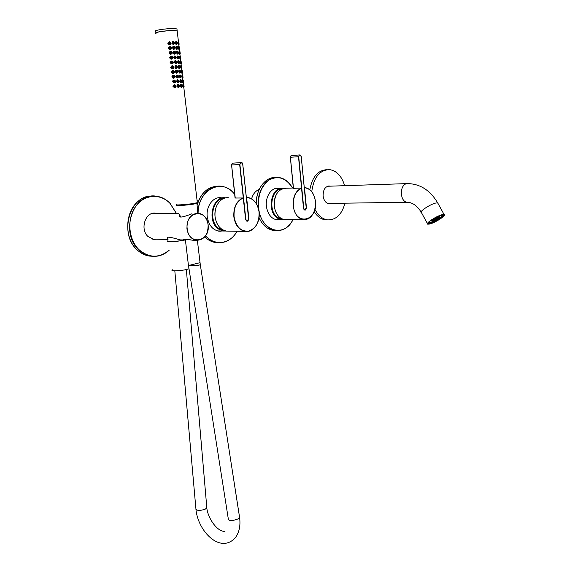<?xml version="1.0" encoding="UTF-8"?>
<svg xmlns="http://www.w3.org/2000/svg" width="572" height="572" viewBox="0 0 572 572"><rect width="100%" height="100%" fill="white"/><g stroke="black" fill="none" stroke-linecap="round" stroke-linejoin="round"><path stroke-width="0.86" d="M197.154 201.23L198.984 199.843M184.077 240.054C178.414 241.398 166.774 242.092 168.211 241.012M183.548 239.446L185.371 239.718M191.663 213.878C183.362 217.153 179.293 217.889 179.458 216.102L179.622 214.45L180.509 217.045M182.497 239.947L180.016 239.875C172.637 237.637 164.686 235.542 167.896 239.139L167.667 237.294M167.696 240.869C164.371 242.249 176.948 241.742 184.077 240.19L185.392 239.89L183.612 239.975C182.825 238.889 185.879 238.974 192.771 240.24L195.853 240.333M259.767 219.24L258.816 218.883M251.601 198.77C253.031 193.944 255.57 190.833 259.223 189.425M156.278 239.189L154.283 239.403M155.763 239.175L154.869 239.389M153.668 239.353L155.055 239.153M156.85 213.427L155.777 213.213C145.624 211.197 139.568 229.072 147.984 236.508L153.439 239.318L156.692 239.203M155.212 213.435L153.754 213.184M154.361 213.142L156.442 213.427M154.797 213.142L155.906 213.427M428.163 223.037L429.036 223.759L431.653 223.144L431.588 222.193L428.693 222.687M442.764 215.337L443.007 215.78L443.579 215.494L443.257 214.993L440.454 215.401M428.571 222.458L429.114 223.387L431.953 222.873M436 218.025L434.57 218.64L436 218.025M437.079 218.025L435.657 218.64L437.079 218.025M439.482 216.488L439.024 216.488L439.36 216.273M436.543 218.025L435.113 218.64L436.543 218.025M437.037 218.733L435.621 219.348L437.037 218.733M431.674 221.135L432.067 220.878L431.288 220.964M438.202 217.31L436.779 217.918L438.202 217.31M437.28 217.203L438.245 216.588L437.165 216.981M439.232 217.038L439.711 216.731L439.325 217.21M437.659 217.31L436.236 217.918L437.659 217.31M431.681 220.778L432.639 220.17L431.567 220.563M435.421 218.74L433.998 219.355L435.421 218.74M434.842 219.448L433.419 220.063L434.842 219.448M432.096 220.17L431.359 220.642L432.096 220.17M432.253 220.07L433.211 219.455L432.132 219.848M437.416 218.54L438.352 218.025L437.466 218.633M433.726 220.163L432.303 220.778L433.726 220.163M432.933 220.871L432.482 221.007L432.933 220.871M439.053 217.31L438.195 217.703M439.11 217.41L438.309 217.918M434.334 218.74L432.904 219.355L434.334 218.74M433.762 219.455L432.332 220.07L433.762 219.455M438.459 217.875L438.896 217.596L438.488 217.918M436.1 219.448L435.492 219.77L436.1 219.448M441.534 216.545L442.649 215.301M435.542 217.782L436.443 217.238M436.25 219.283L437.301 218.733L436.279 219.348M434.877 218.74L433.454 219.355L434.877 218.74M434.298 219.455L432.875 220.07L434.298 219.455M438.152 218.025L436.736 218.633L438.152 218.025M434.699 220.156L433.612 220.628L434.699 220.156M433.233 220.771L433.805 220.163L434.27 220.163L433.419 220.699M432.361 221.035L431.753 221.135L432.268 220.878M433.183 220.17L431.76 220.778L433.183 220.17M435.385 219.448L433.962 220.063L435.385 219.448M435.957 218.74L434.541 219.348L435.957 218.74M439.718 216.595L438.774 216.988M439.754 216.659L438.896 217.203M436.5 218.733L435.077 219.348L436.5 218.733M439.325 216.588L437.902 217.203L439.325 216.588M438.738 217.31L437.315 217.918L438.738 217.31M437.122 217.303L435.692 217.925L437.122 217.303M435.099 218.025L434.184 218.54M438.946 216.488L439.346 216.23L438.846 216.295M438.788 216.588L437.358 217.203L438.788 216.588M437.616 218.025L436.193 218.633L437.616 218.025M428.435 222.622L428.65 223.016L428.306 222.801M431.588 222.193L435.063 220.692L435.542 221.393L435.156 220.685M441.577 216.631L435.192 220.62L435.564 221.3L442.127 217.253L435.542 221.393M441.291 216.731L441.67 217.41M443.007 215.78L442.714 215.315L440.483 215.451M435.113 220.692L435.535 221.45M441.67 216.43L442.127 217.253M177.585 204.94L177.191 205.055C173.652 206.113 186.686 205.334 193.972 204.032L196.947 203.389L196.532 202.888M172.329 269.769C169.434 271.264 180.588 271.006 186.88 269.412L188.996 268.783M200.136 263.62L200.293 264.636L198.52 265.387L189.604 265.258C188.188 265.236 187.773 265.065 188.36 264.729L185.299 239.132M188.431 265.172L228.292 518.854C228.686 521.128 231.917 521.156 237.995 518.933L239.625 517.631L239.425 516.409M206.699 506.442L206.828 507.907L205.176 509.202C199.178 511.096 196.06 510.732 195.831 508.1M189.604 265.258L200.007 262.691M171.171 43.165L169.77 44.788L168.94 44.544L167.825 43.393L168.668 42.071L169.612 41.706L171.114 43.186M170.513 44.337L170.242 44.709M174.582 43.308L173.402 44.616L171.9 43.129L173.159 41.541L174.238 42.171M177.191 43.901L176.419 44.602L175.175 43.057L176.133 41.556L176.676 41.828M179.022 46.604L178.779 44.544L178.485 44.752L177.642 43.15L178.378 41.856M171.722 47.969L170.306 49.6L169.476 49.342L168.397 48.205L169.205 46.897L170.184 46.518L171.686 47.984M171.049 49.163L170.785 49.528M175.039 48.513L173.938 49.406L172.451 47.926L173.709 46.339L174.66 46.825M177.785 48.627L176.97 49.371L175.697 47.841L176.698 46.325L177.299 46.654M179.579 51.366L179.336 49.278L179.036 49.507L178.214 47.919L178.943 46.625L178.55 46.682M172.279 52.767L170.835 54.397L170.006 54.126L168.969 53.01L169.748 51.716L170.749 51.323L172.251 52.774M175.654 53.167L174.51 54.19L173.009 52.731L174.288 51.13L175.254 51.644L174.596 51.351L173.509 52.653L174.789 53.854L175.704 52.574L175.254 51.652M178.314 53.468L177.513 54.14L176.269 52.617L177.263 51.094L177.871 51.444M180.137 56.12L179.894 54.04L179.601 54.254L178.771 52.674L179.501 51.387M172.851 57.55L171.407 59.181L170.592 58.923L169.541 57.801L170.306 56.521L171.335 56.12L172.823 57.557M172.158 58.766L171.879 59.123M176.269 57.765L175.061 58.966L173.581 57.515L174.875 55.906L175.969 56.585M178.857 58.258L178.071 58.902L176.841 57.386L177.813 55.863L178.443 56.22M180.695 60.868L180.452 58.787L180.159 58.995L179.336 57.429L180.073 56.142M173.43 62.327L171.972 63.964L171.185 63.714L170.113 62.584L170.885 61.297L171.936 60.897L173.387 62.341M172.737 63.542L172.444 63.907M176.848 62.226L175.611 63.735L174.153 62.291L175.454 60.682L176.676 61.59M179.386 63.063L178.636 63.656L177.442 62.148L178.385 60.618L179.007 60.982M181.252 65.608L181.009 63.528L180.709 63.735L179.88 62.169L180.638 60.882M174.01 67.096L172.522 68.733L171.75 68.483L170.685 67.36L171.45 66.08L172.53 65.673L173.952 67.117M173.302 68.318L172.994 68.683M177.406 67.117L176.162 68.504L174.71 67.053L176.026 65.451L177.227 66.331M179.937 67.825L179.179 68.411L177.992 66.91L178.943 65.372L179.551 65.73M181.803 70.335L181.56 68.254L181.26 68.468L180.43 66.917L181.195 65.623L180.773 65.673M174.574 71.865L173.066 73.495L172.308 73.252L171.25 72.129L172.015 70.849L173.109 70.442L174.517 71.879M173.859 73.087L173.538 73.452M177.964 71.979L176.712 73.259L175.275 71.815L176.591 70.213L177.749 71.021M180.487 72.58L179.722 73.152L178.543 71.657L179.501 70.12L180.101 70.47M182.361 75.061L182.11 72.973L181.81 73.195L180.988 71.65L181.753 70.356M175.111 76.619L173.602 78.25L172.858 77.999L171.815 76.891L172.565 75.618L173.681 75.204L175.111 76.619L173.802 78.021L172.801 77.778L172.143 76.834L173.724 75.382L175.075 76.598M178.521 76.755L177.256 78.006L175.819 76.576L177.156 74.968L178.285 75.74M181.031 77.32L180.273 77.892L179.1 76.405L180.058 74.861L180.659 75.204M182.911 79.773L182.668 77.685L182.361 77.906L181.538 76.376L182.304 75.075L181.91 75.118M175.647 81.367L174.145 82.997L172.386 81.646L173.109 80.387L174.231 79.958L175.647 81.367M179.065 81.596L177.806 82.747L176.369 81.317L177.72 79.715L178.836 80.466M181.574 82.061L180.816 82.618L179.644 81.138L180.616 79.594L181.21 79.93M183.591 82.096L182.904 82.618L182.089 81.095L182.861 79.794L182.289 79.83M176.212 86.15L174.682 87.738L172.951 86.386L173.666 85.135L174.803 84.706L176.147 85.836M179.615 86.351L178.35 87.48L176.927 86.065L178.285 84.449L179.372 85.164M182.125 86.794L181.367 87.33L180.201 85.864L181.174 84.32L181.76 84.649M197.268 202.188L183.769 87.08L183.455 87.316L182.647 85.807L183.412 84.499L182.847 84.534M178.714 43.701L178.6 42.571L178.614 43.622M178.149 42.307C178.171 43.851 178.493 44.516 179.115 44.301L178.879 42.128L178.078 42.285L178.879 42.135M179.172 44.194L178.814 44.473L178.078 42.285M179.115 44.301L178.285 44.637M176.119 42.979L176.927 42.993L176.119 42.979L176.548 43.543L176.855 43.007L176.448 42.442L176.133 42.728M175.983 44.452L176.641 44.244C177.341 44.151 177.449 43.443 176.977 42.106C175.776 41.613 175.475 42.199 176.069 43.865C177.263 44.359 177.563 43.779 176.977 42.121L177.32 43.022L176.641 44.244L176.019 43.908L175.611 42.979L176.412 41.742L176.977 42.106L176.412 41.742M173.009 43.022L174.06 42.993L173.009 43.022L173.566 43.565L174.002 43L173.473 42.457L173.066 42.728M172.908 44.509L173.666 44.266C174.667 43.994 174.825 43.258 174.131 42.056L174.124 42.085C172.58 41.684 172.172 42.299 172.908 43.93C174.446 44.337 174.846 43.722 174.124 42.085L174.574 42.986L173.666 44.266L172.866 43.965L172.372 43.05L173.452 41.749L174.131 42.056L173.452 41.749M169.062 43.3L170.392 43.107L169.062 43.3L169.777 43.758L170.349 43.165L169.691 42.65L169.09 43.258L169.777 43.758M170.449 42.135C168.411 41.863 167.889 42.571 168.862 44.258C170.885 44.58 171.414 43.872 170.449 42.135L171.107 43.122L169.884 44.537L168.84 44.301L168.154 43.329L169.684 41.87L170.456 42.106L169.684 41.87M169.634 48.112L170.956 47.919L169.634 48.112L170.342 48.57L170.914 47.926L170.27 47.462L169.669 48.112L170.013 47.519M171.035 46.961C169.012 46.661 168.468 47.362 169.419 49.056C171.436 49.406 171.972 48.706 171.035 46.961L171.671 47.926L170.449 49.342L169.398 49.099L168.726 48.141L170.263 46.682L171.049 46.925L170.263 46.682M173.573 47.826L174.624 47.791L173.573 47.826L174.131 48.363L174.567 47.798L174.045 47.261L173.638 47.526M174.689 46.883C173.144 46.489 172.744 47.104 173.473 48.727C175.011 49.135 175.411 48.52 174.689 46.883L175.139 47.783L174.224 49.063L173.438 48.77L172.944 47.855L174.024 46.554L174.696 46.861L174.024 46.554M176.862 47.261L176.684 47.776L177.492 47.776L176.684 47.769L177.113 48.327L177.42 47.791L177.013 47.233L176.698 47.519M177.549 46.925C176.362 46.396 176.047 46.961 176.619 48.634C177.806 49.156 178.121 48.584 177.549 46.925L177.885 47.805L177.198 49.028L176.569 48.677L176.176 47.769L176.984 46.532L177.556 46.904L176.984 46.532M179.272 48.47L179.165 47.34L179.172 48.391M178.714 47.076C178.729 48.627 179.05 49.285 179.672 49.063L179.444 46.897L178.636 47.054L179.444 46.897L179.372 49.235L178.636 47.054M179.722 48.956L178.85 49.392M170.206 52.91L171.529 52.717L170.206 52.91L170.906 53.368L171.493 52.774L170.842 52.266L170.242 52.91L170.592 52.317M171.614 51.766C169.591 51.459 169.047 52.152 169.984 53.854C171.993 54.211 172.537 53.511 171.614 51.766L172.243 52.724L171.014 54.147L169.963 53.897L169.298 52.939L170.842 51.487L171.621 51.737L170.842 51.487M174.138 52.617L175.196 52.581L174.138 52.617L174.696 53.153L175.132 52.588L174.61 52.052L174.203 52.324M175.261 51.68C173.716 51.287 173.309 51.895 174.038 53.518C175.568 53.925 175.976 53.31 175.261 51.68L174.596 51.351M170.778 57.708L172.1 57.507L170.778 57.708L171.478 58.165L172.05 57.522L171.414 57.057L170.814 57.708L171.164 57.107M172.179 56.564C170.163 56.256 169.619 56.95 170.556 58.644C172.558 59.002 173.101 58.301 172.179 56.564L172.808 57.515L171.571 58.937L170.528 58.687L169.87 57.736L171.421 56.285L172.193 56.528L171.421 56.285M177.427 52.045L177.249 52.56L178.056 52.552L177.241 52.552L177.67 53.103L177.978 52.567L177.577 52.009L177.263 52.302M177.105 54.004L177.756 53.811C178.45 53.718 178.571 53.01 178.114 51.68C176.92 51.18 176.612 51.752 177.184 53.418C178.371 53.925 178.678 53.353 178.114 51.694L178.443 52.574L177.756 53.811L177.134 53.461L176.741 52.552L177.549 51.308L178.114 51.68L177.549 51.308M179.83 53.225L179.722 52.102L179.73 53.146M179.265 51.852C179.286 53.396 179.608 54.054 180.23 53.818L179.994 51.652L179.193 51.83L179.994 51.659L180.244 53.789M180.28 53.718L179.93 53.997L179.193 51.83M180.23 53.818L179.808 54.047M174.71 57.407L175.761 57.364L174.71 57.407L175.261 57.936L175.697 57.372L175.182 56.835L174.767 57.107M174.589 58.859L175.347 58.637C176.369 58.337 176.534 57.608 175.833 56.442C174.288 56.07 173.881 56.685 174.603 58.301C176.133 58.709 176.541 58.094 175.826 56.464L176.269 57.35L175.347 58.637L174.56 58.344L174.074 57.443L175.168 56.135L175.833 56.442L175.168 56.135M177.992 56.814L177.806 57.329L178.614 57.322L177.806 57.329L178.228 57.879L178.543 57.336L178.142 56.785L177.82 57.071M178.314 58.573L178.314 58.573C179.015 58.48 179.136 57.772 178.671 56.442C177.477 55.963 177.17 56.542 177.749 58.201C178.936 58.687 179.243 58.108 178.671 56.464L179.007 57.343L178.314 58.573L177.699 58.237L177.306 57.329L178.114 56.085L178.671 56.442L178.114 56.085M178.364 62.091L179.172 62.083L178.364 62.091L178.786 62.641L179.1 62.098L178.7 61.547L178.385 61.84M178.242 63.513L178.872 63.335C179.544 63.406 179.658 62.691 179.215 61.183L179.215 61.204C178.014 60.754 177.72 61.347 178.328 62.984C179.515 63.42 179.808 62.827 179.215 61.204L179.565 62.098L178.872 63.335L178.278 63.027L177.863 62.098L178.678 60.846L179.215 61.183L178.678 60.846M175.561 61.654L175.289 62.184L176.319 62.141L175.275 62.184L175.819 62.713L176.262 62.148L175.747 61.612L175.332 61.89M176.39 61.24C174.853 60.854 174.446 61.469 175.168 63.077C176.691 63.478 177.098 62.863 176.39 61.24L176.834 62.126L175.904 63.413L175.132 63.12L174.646 62.219L175.74 60.918L176.383 61.211L175.74 60.918M171.35 62.491L172.665 62.298L171.35 62.491L172.043 62.949L172.63 62.348L171.986 61.84L171.371 62.448L172.043 62.949M172.751 61.347C170.735 61.047 170.191 61.74 171.121 63.435C173.13 63.778 173.673 63.084 172.751 61.347L173.38 62.298L172.129 63.721L171.1 63.471L170.442 62.52L171.993 61.075L172.765 61.311L171.993 61.075M180.387 57.979L180.28 56.857L180.287 57.901M179.83 56.599C179.844 58.151 180.166 58.802 180.788 58.566L180.552 56.399L179.758 56.578L180.552 56.406L180.802 58.537M180.838 58.466L180.48 58.744L179.758 56.578M180.788 58.566L179.965 58.895M180.938 62.72L180.838 61.604L180.838 62.641M180.387 61.354C180.402 62.899 180.723 63.549 181.338 63.306L181.109 61.147L180.316 61.326L181.109 61.147L181.36 63.277M181.388 63.206L181.031 63.485L180.259 62.133L180.316 61.326M181.338 63.306L180.523 63.628M181.496 67.453L181.395 66.338L181.388 67.374M180.938 66.102C180.959 67.646 181.281 68.29 181.896 68.032L181.667 65.88L180.866 66.08L181.667 65.88M181.939 67.939L181.581 68.218L180.866 66.08M179.115 66.331L178.929 66.852L179.73 66.838L178.929 66.845L179.343 67.389L179.658 66.845L179.265 66.302L178.943 66.595M179.765 65.952C178.571 65.515 178.285 66.109 178.893 67.739C180.073 68.168 180.366 67.575 179.765 65.952L179.243 65.608L178.428 66.86L179.422 68.089L178.779 68.268M176.126 66.424L175.854 66.96L176.884 66.903L175.84 66.953L176.383 67.482L176.827 66.91L176.319 66.381L175.897 66.659M175.697 68.397L176.462 68.182C177.391 68.118 177.556 67.389 176.963 65.98C175.418 65.623 175.011 66.238 175.733 67.846C177.256 68.24 177.663 67.625 176.948 66.009L177.391 66.888L176.462 68.182L175.69 67.889L175.211 66.988L176.312 65.687L176.963 65.98L176.312 65.687M171.915 67.267L173.237 67.074L171.915 67.267L172.601 67.725L173.187 67.081L172.558 66.624L171.95 67.267L172.315 66.667M173.316 66.123C171.3 65.823 170.756 66.524 171.693 68.211C173.695 68.554 174.238 67.861 173.316 66.123L173.945 67.074L172.115 68.654M173.33 66.087C174.281 67.367 174.067 68.168 172.687 68.497L171.671 68.247L171.014 67.303L172.572 65.851L173.323 66.087L172.572 65.851M172.487 72.036L173.802 71.836L172.487 72.036L173.166 72.494L173.752 71.85L173.13 71.393L172.515 72.036L172.887 71.436M173.881 70.892C171.872 70.599 171.328 71.293 172.258 72.98C174.26 73.316 174.803 72.623 173.881 70.892L174.51 71.843L173.252 73.266L172.236 73.016L171.579 72.072L173.144 70.621L173.895 70.856L173.152 70.621M176.398 71.715L177.449 71.664L176.398 71.715L176.941 72.236L177.384 71.672L176.884 71.142L176.462 71.421M177.513 70.771C175.983 70.392 175.575 71.007 176.298 72.608C177.82 72.994 178.221 72.379 177.513 70.771L177.956 71.643L177.02 72.937C178.064 72.637 178.228 71.9 177.52 70.742L176.877 70.449L175.776 71.757L177.013 72.937L176.248 73.152M179.679 71.078L179.486 71.6L180.287 71.579L179.486 71.6L179.901 72.136L180.216 71.586L179.822 71.05L179.501 71.343M179.329 73.009L179.98 72.83C180.659 72.894 180.781 72.172 180.33 70.678C179.129 70.27 178.843 70.871 179.451 72.494C180.638 72.909 180.924 72.308 180.323 70.692L180.68 71.586L179.98 72.83L179.401 72.537L178.986 71.607L179.808 70.356L180.33 70.678L179.808 70.356M181.767 71.593L182.296 71.679L181.767 71.593L181.953 71.071L181.946 72.101M181.496 70.835C181.517 72.379 181.832 73.016 182.447 72.758L182.218 70.606L181.424 70.814L182.218 70.606L182.468 72.73M182.489 72.665L182.132 72.944L181.424 70.814M173.051 76.798L174.367 76.598L173.051 76.798L173.731 77.249L174.324 76.655L173.702 76.155L173.08 76.798M174.453 75.654C172.437 75.361 171.9 76.055 172.823 77.735C174.825 78.078 175.368 77.384 174.453 75.654L173.724 75.382M176.963 76.469L178.006 76.412L176.963 76.469L177.499 76.991L177.949 76.419L177.449 75.897L177.02 76.176M178.078 75.525C176.548 75.146 176.14 75.754 176.855 77.363C178.371 77.749 178.779 77.134 178.078 75.525L178.514 76.391L177.57 77.692L176.812 77.399L176.333 76.512L177.449 75.204L178.078 75.49L177.449 75.204M180.459 76.877L180.051 76.341L180.845 76.319L180.044 76.341L180.459 76.877L180.773 76.326L180.38 75.79L180.044 76.341L180.237 75.811M179.873 77.742L180.53 77.57C181.202 77.642 181.324 76.927 180.902 75.432C179.715 74.989 179.408 75.576 179.994 77.213C181.174 77.663 181.474 77.077 180.895 75.447L181.238 76.319L180.53 77.57L179.944 77.256L179.544 76.355L180.373 75.096L180.902 75.432L180.373 75.096M182.597 76.905L182.504 75.79L182.497 76.82M182.053 75.561C182.068 77.106 182.389 77.742 183.004 77.47L182.768 75.318L181.982 75.54L182.768 75.325L183.019 77.442M183.04 77.384L182.683 77.656L181.982 75.54M182.876 81.031L183.397 81.11L182.876 81.038M183.319 81.088L183.061 80.502L182.883 81.031L183.147 81.61L183.319 81.088M182.604 80.28C182.625 81.825 182.94 82.454 183.555 82.175L183.326 80.03L182.532 80.259L183.326 80.03L183.569 82.146M183.555 82.175L183.233 82.368L182.482 81.052L182.532 80.259M181.009 81.603L180.609 81.074L181.403 81.045L180.602 81.074L181.009 81.603L181.331 81.052L180.945 80.516L180.602 81.074L180.802 80.545M181.453 80.18C180.273 79.73 179.965 80.316 180.552 81.946C181.724 82.382 182.032 81.796 181.453 80.18L181.789 81.045L181.081 82.296L180.502 81.989L180.101 81.088L180.931 79.83L181.453 80.159L180.931 79.83M177.828 80.673L177.542 81.217L178.571 81.16L177.52 81.217L178.056 81.732L178.507 81.16L178.006 80.645L177.585 80.924M177.341 82.64L178.128 82.432C179.065 82.368 179.236 81.639 178.65 80.244C177.12 79.887 176.705 80.502 177.413 82.103C178.929 82.49 179.336 81.882 178.643 80.266L179.072 81.131L178.128 82.432L177.37 82.139L176.898 81.26L178.014 79.951L178.65 80.244L178.014 79.951M173.616 81.553L174.932 81.353L173.616 81.553L174.288 82.003L174.889 81.403L174.267 80.902L173.638 81.51L174.288 82.003M175.011 80.409C173.001 80.116 172.465 80.809 173.387 82.49C175.389 82.826 175.933 82.132 175.011 80.409L175.64 81.346L174.36 82.776L173.366 82.532L172.715 81.589L174.296 80.137L175.025 80.373L174.296 80.137M174.181 86.3L175.49 86.093L174.181 86.3L174.853 86.744L175.454 86.15L174.832 85.65L174.21 86.3L174.603 85.693M175.575 85.149C173.566 84.87 173.03 85.564 173.959 87.237C175.954 87.566 176.491 86.865 175.575 85.149L176.197 86.093L174.918 87.516L173.938 87.273L173.28 86.336L174.868 84.885L175.59 85.114L174.868 84.885M178.085 85.95L179.129 85.893L178.085 85.95L178.614 86.465L179.065 85.9L178.571 85.378L178.142 85.657M179.2 85.006C177.677 84.627 177.27 85.242 177.971 86.837C179.486 87.223 179.894 86.615 179.2 85.006L179.637 85.864L178.678 87.166L177.928 86.88L177.456 86L178.578 84.685L179.2 84.971L178.578 84.685M181.16 85.793L181.96 85.764L181.16 85.793L181.56 86.322L181.889 85.771L181.503 85.242L181.16 85.8M180.959 87.187L181.631 87.016C182.311 87.08 182.432 86.365 182.01 84.878L182.01 84.899C180.823 84.456 180.523 85.049 181.109 86.672C182.282 87.101 182.582 86.508 182.01 84.899L182.346 85.764L181.631 87.016L181.059 86.708L180.659 85.814L181.488 84.556L182.01 84.878L181.488 84.556M183.698 86.315L183.612 85.207L183.598 86.229M183.154 84.992C183.176 86.529 183.49 87.159 184.105 86.88L183.877 84.735L183.083 84.971L183.877 84.735L184.12 86.844M184.141 86.801L183.784 87.073L183.083 84.971M177.048 29.751L176.948 28.907L173.187 28.6C164.965 28.457 151.723 30.738 155.77 31.574M177.27 31.653L177.17 30.824L173.416 30.53C166.388 30.423 154.54 32.161 155.391 33.155M177.256 31.532L177.184 30.952M176.591 30.795L173.237 30.573C166.152 30.702 160.56 31.353 156.463 32.525M177.263 31.61L177.198 31.031M196.36 202.988L196.418 203.425L193.229 204.104C186.186 205.312 174.446 205.984 177.77 204.998M178.314 44.659L178.693 44.523M177.277 31.732L177.177 30.909L173.423 30.609C165.208 30.48 151.973 32.747 156.013 33.562M197.326 202.674L193.801 203.41C186.014 204.74 173.016 205.491 176.698 204.411M183.276 87.223L183.648 87.116M183.462 84.484L183.233 82.368L182.711 82.504L183.104 82.411M182.189 77.821L182.554 77.706M181.646 73.109L182.003 72.987M181.095 68.383L181.453 68.268M179.772 65.944L180.123 66.845L179.422 68.089C180.101 68.154 180.216 67.432 179.772 65.93L179.243 65.608M180.552 63.656L180.909 63.535M179.994 58.916L180.366 58.794M178.879 49.414L179.343 49.249M169.762 46.754L169.205 46.897M170.349 51.551L169.748 51.716M170.935 56.342L170.306 56.521M171.521 61.125L170.885 61.297M172.1 65.902L171.45 66.08M172.687 70.671L172.015 70.849M173.266 75.425L172.565 75.618M173.852 80.18L173.109 80.387M174.431 84.921L173.666 85.135M173.902 84.971L174.696 84.885M173.352 80.223L174.11 80.144M172.815 75.475L173.53 75.39M172.272 70.713L172.93 70.628M171.729 65.944L172.322 65.859M171.185 61.161L171.7 61.09M170.642 56.378L171.335 56.12M169.176 41.942L168.668 42.071M174.131 48.363L173.595 47.826L173.852 47.304M174.696 53.153L174.16 52.624L174.417 52.095M176.941 72.236L176.419 71.722L176.698 71.178M178.614 86.465L178.099 85.957L178.392 85.407M243.293 197.941L239.661 164.5L231.567 165.008L235.063 198.019L243.264 197.976L245.66 219.662L243.264 197.976M238.781 231.288L238.217 231.295M301.566 188.145L298.491 156.721L290.354 157.264L293.329 188.331L301.444 188.066M296.804 219.662L295.838 219.691M329.329 203.417L328.793 203.618M328.364 203.56L328.828 203.425M330.087 203.41L328.993 203.632M344.637 185.685C341.749 176.147 336.736 170.792 329.608 169.612C319.727 169.92 313.771 177.27 311.74 191.663M326.862 169.677C317.918 170.234 312.24 176.912 309.845 189.718M330.158 186.172L329.393 186.014C325.196 186.386 323.108 189.682 323.123 195.896C323.766 200.379 325.618 202.946 328.678 203.611L330.509 203.403M328.621 186.007L329.744 186.186M314.915 209.295C318.139 215.565 322.358 219.097 327.577 219.884C336.043 220.084 341.841 214.514 344.973 203.189M314.135 211.69C317.267 216.523 321.049 219.255 325.482 219.877L327.928 219.92M328.485 186.222L327.992 186.107M328.421 186.029L328.979 186.207M441.849 214.993L443.443 214.879C446.16 215.387 435.142 222.608 430.058 223.688L428.385 223.816C425.618 223.359 436.751 216.037 441.849 214.993M431.896 222.908L435.464 221.328M442.056 217.131L443.486 215.537M443.565 215.236L443.3 214.85M442.349 214.622C436.822 215.751 424.746 223.702 427.763 224.188L429.572 224.045C435.077 222.88 447.004 215.065 444.079 214.5L442.349 214.622M428.128 223.116L428.314 223.545M279.401 219.619L277.584 219.862M278.786 219.612L277.878 219.848M276.955 219.82L278.142 219.612M279.372 188.46L278.414 188.302C270.999 187.123 264.464 197.941 266.695 208.022C268.332 214.872 271.693 218.797 276.776 219.798L279.815 219.619M277.692 188.517L276.419 188.324M277.048 188.267L278.95 188.474M277.348 188.267L278.321 188.495M221.822 231.009L219.72 231.245M221.285 230.995L220.327 231.224M219.097 231.195L220.577 230.988M222.036 197.941L220.999 197.762C213.142 196.496 205.827 206.471 207.257 216.817C208.644 224.996 212.469 229.78 218.74 231.152L222.243 231.017M220.37 197.976L218.776 197.748M219.398 197.705L221.621 197.948M220.013 197.719L221.057 197.962M223.838 198.434C212.155 198.613 208.301 221.65 218.869 228.464L224.124 230.48M224.646 230.666L218.711 228.607C207.736 221.536 212.241 197.605 224.36 198.248M225.282 197.976C212.534 196.046 206.978 221.371 218.604 228.864L225.582 230.931M217.625 230.938L226.04 231.024L223.309 231.031L218.433 229.007C206.506 221.314 212.527 195.367 225.554 197.855L225.554 197.855M178.485 213.313L152.431 213.413M186.937 228.821C186.908 218.747 190.819 213.542 198.663 213.213C203.889 214.386 207.043 218.254 208.129 224.817C208.151 234.892 204.197 240.061 196.267 240.34C191.162 239.167 188.052 235.321 186.937 228.821M208.101 224.846C206.778 207.793 184.72 211.49 187.194 228.793C188.889 246.174 210.668 241.591 208.101 224.846M152.352 239.089L154.297 239.132M281.989 188.882C271.042 188.574 267.81 211.998 278.056 217.71L282.389 219.069M282.868 219.248L277.906 217.846C267.31 211.933 271.071 187.688 282.382 188.724M283.097 188.488C271.264 186.329 266.666 211.862 277.828 218.096L283.598 219.462M283.948 219.541L281.381 219.619L277.67 218.239C266.395 211.933 271.049 186.136 283.011 188.338L283.44 188.403M152.467 196.125C130.066 194.158 118.44 233.791 137.123 249.842C140.726 253.239 144.759 255.305 149.213 256.034L151.044 256.134C157.808 257.042 163.864 255.069 169.198 250.214C163.849 255.076 157.8 257.05 151.044 256.134C146.589 255.398 142.557 253.325 138.946 249.928C119.362 233.069 133.204 191.684 156.406 196.217C161.554 196.904 166.087 199.263 170.013 203.282M176.312 213.327L170.034 203.41C160.239 193.036 143.894 194.294 135.342 206.9C126.641 219.355 128.514 239.854 139.139 249.792C149.292 258.179 159.302 258.279 169.183 250.107M153.596 213.199L154.14 213.22M154.747 239.146L153.518 239.332M170.063 203.332L176.355 213.327M137.101 249.842C140.712 253.232 144.745 255.298 149.213 256.034L152.295 256.292M232.668 163.17L241.291 162.577L232.668 163.17L231.603 165.008L235.242 198.012M241.42 162.741L242.721 164.1L241.42 162.741L240.855 162.813L239.897 164.479L245.881 219.584L247.154 220.856L248.648 219.055L242.707 164.107L248.663 219.033L247.64 220.906L247.047 221.021M247.061 221.021L245.674 219.762M239.897 164.479L240.855 162.813M247.154 220.856L246.546 221.028M247.705 220.749L247.097 221.007M232.211 163.356L231.603 165.001M228.686 197.783C220.906 196.518 213.663 206.471 215.079 216.781C216.445 224.946 220.227 229.708 226.433 231.081L228.786 231.124M233.841 216.774C233.39 207.278 236.479 200.965 243.107 197.833L243.25 197.998C236.686 201.094 233.633 207.35 234.077 216.752C236.064 226.827 240.891 231.624 248.548 231.138C255.877 228.564 259.381 222.222 259.066 212.112C260.417 222.579 253.189 232.804 245.209 231.395C238.989 229.994 235.199 225.118 233.841 216.774M246.339 197.276L247.512 197.34C253.911 198.734 257.765 203.653 259.073 212.09C257.607 203.167 253.453 198.277 246.596 197.433L248.927 219.04L247.776 221.114L247.161 221.235L245.61 219.677L243.3 197.983L235.063 198.019M246.682 221.064L247.411 220.949M247.776 221.114L248.706 219.29M245.624 219.669L247.161 221.235M245.61 219.677L246.732 221.078M291.327 155.548L299.935 154.926L291.341 155.548L290.39 157.264L293.479 188.324M306.213 208.551L304.805 209.91L303.668 209.045M304.897 209.752L306.227 208.072L301.194 156.37L299.564 155.141L298.713 156.699L303.782 208.537L304.897 209.752L304.375 209.917M298.713 156.699L299.564 155.141M300.064 155.076L301.165 156.185M291.005 155.67L290.39 157.257M293.407 188.002L286.157 188.238C278.199 188.839 274.238 194.766 274.281 206.013C275.497 213.864 278.907 218.404 284.52 219.634L286.522 219.634M315.151 208.036C313.227 215.93 309.309 219.812 303.396 219.684C297.783 218.425 294.373 213.785 293.164 205.77C292.807 196.847 295.552 190.948 301.408 188.074L301.544 188.217C295.753 191.069 293.028 196.911 293.393 205.748C295.066 226.376 318.018 221.471 315.451 201.659C314.192 193.229 310.539 188.581 304.49 187.723L306.47 208.065L305.448 210.003L304.905 210.103L303.546 208.623L301.544 188.217L303.539 208.601M304.268 187.573L305.069 187.616C310.017 188.553 313.334 192.342 315.029 198.999M304.504 209.953L305.083 209.845M305.448 210.003L306.22 208.751M303.553 208.687L304.905 210.103M303.546 208.623L304.54 209.96M301.415 188.066L293.329 188.331M438.052 203.568L437.694 202.917C430.18 190.262 420.113 183.819 407.493 183.591L406.42 183.626C402.96 184.835 401.279 188.317 401.372 194.072C401.973 198.827 403.746 201.566 406.692 202.266L407.579 202.273M444.079 214.5L437.694 202.917L435.943 202.996C430.38 204.025 418.411 212.055 421.471 212.655L427.42 223.573M258.408 208.437C255.906 191.927 266.702 175.661 278.471 177.434C284.27 178.214 288.953 181.746 292.521 188.031C286.072 177.921 278.278 175.246 269.105 180.008C260.503 186.808 257.135 197.054 259.009 210.746C262.684 232.211 284.906 237.187 292.978 219.655M275.49 177.449C265.415 176.884 256.113 189.139 256.22 203.432M276.262 188.352L277.377 188.524M277.828 219.612L276.798 219.798M293.007 219.655C288.717 227.506 282.954 231.145 275.711 230.566C267.696 229.036 262.169 222.951 259.137 212.326M259.03 217.61C262.555 225.182 267.489 229.486 273.831 230.537L276.405 230.638M197.876 213.142C198.041 197.426 209.516 184.534 221.178 186.229C226.498 186.922 231.045 189.69 234.82 194.53M234.835 194.63C223.037 177.427 198.055 189.053 198.105 213.156M217.768 186.2C207.772 186.686 200.886 193.036 197.104 205.262M218.618 197.769L219.333 197.798M220.263 230.981L218.94 231.181M205.684 235.685C214.943 246.503 230.316 243.929 237.073 231.26M204.733 236.922C207.965 240.047 211.554 241.906 215.494 242.499L217.36 242.564C225.611 243.315 232.203 239.554 237.137 231.26C232.168 239.568 225.582 243.336 217.36 242.564C212.948 241.885 209.016 239.654 205.555 235.878M204.726 236.937C207.958 240.047 211.54 241.906 215.494 242.499L218.325 242.671M185.392 239.854L184.255 239.968L183.977 239.253M198.663 213.213C203.925 214.4 207.093 218.275 208.158 224.832C208.201 234.856 204.24 240.025 196.267 240.34L192.778 240.24C177.334 237.895 185.435 240.319 183.612 239.975L180.016 239.875M168.025 239.525L152.302 239.075M275.768 219.605L283.941 219.534M280.723 188.417L275.168 188.596M283.447 188.403L283.011 188.338M156.406 196.217C161.576 196.911 166.13 199.278 170.063 203.31L176.383 213.327M137.08 249.821C123.809 238.045 124.875 210.703 139.017 200.722M155.777 213.213L155.369 213.22M428.743 222.708L429.114 223.387M197.748 213.134L196.947 203.389M197.376 240.44L200.293 264.636L239.618 517.639C240.655 525.832 239.196 532.561 235.249 537.816C220.342 554.118 198.155 531.617 195.946 509.538M174.817 270.785L195.838 508.093M186.343 269.541L206.828 507.907M206.814 507.922C207.85 518.611 217.86 532.346 224.975 531.288M173.159 41.541L172.515 41.727M173.709 46.339L173.073 46.518M174.288 51.13L173.666 51.294M174.875 55.906L174.253 56.07M175.454 60.682L174.825 60.839M176.026 65.451L175.397 65.601M176.591 70.213L175.983 70.349M177.156 74.968L176.555 75.096M177.72 79.715L177.12 79.837M178.285 84.449L177.699 84.563M176.548 43.543L176.29 42.478M173.566 43.565L173.03 43.022L173.28 42.5M169.434 42.707L169.105 43.293M175.261 57.936L174.732 57.407L174.989 56.878M178.786 62.641L178.557 61.576M171.743 61.89L171.385 62.484M181.896 68.032L181.067 68.361M177.52 70.742L176.877 70.449M182.447 72.758L181.617 73.087M173.731 77.249L173.087 76.798L173.459 76.198M177.499 76.991L176.984 76.469L177.442 75.897M183.004 77.47L182.161 77.799M174.031 80.945L173.652 81.546M181.567 86.322L181.36 85.264M184.105 86.88L183.255 87.201M176.948 28.907L177.17 30.824M196.353 202.931L196.418 203.425M170.463 42.099C171.436 43.365 171.242 44.173 169.884 44.537L169.305 44.716M177.177 30.909L178.464 41.835M179.208 84.978C179.772 86.372 179.601 87.101 178.678 87.166L177.885 87.366M175.59 85.114C176.383 86.529 176.162 87.33 174.918 87.516L174.331 87.666M181.453 80.159C181.975 81.446 181.853 82.161 181.081 82.296L180.409 82.475M175.025 80.373C175.79 81.939 175.568 82.74 174.36 82.776L173.781 82.926M178.085 75.497C178.8 76.612 178.628 77.342 177.57 77.692L176.791 77.899M174.467 75.618C175.411 76.934 175.189 77.735 173.802 78.021L173.223 78.178M173.895 70.856C174.853 72.115 174.632 72.916 173.252 73.266L172.672 73.423M176.398 61.211C177.091 62.419 176.927 63.156 175.904 63.413L175.146 63.635M172.765 61.311C173.709 62.534 173.495 63.342 172.129 63.721L171.557 63.885M178.314 58.58L177.67 58.766M172.201 56.528C173.137 57.765 172.93 58.573 171.571 58.937L170.985 59.109M175.268 51.652C175.969 52.824 175.804 53.561 174.789 53.861L174.031 54.083M171.629 51.73C172.558 52.989 172.358 53.789 171.014 54.147L170.413 54.326M177.556 46.904C178.014 48.248 177.899 48.956 177.198 49.035L176.548 49.235M174.696 46.861C175.425 48.019 175.268 48.756 174.224 49.063L173.459 49.299M171.049 46.925C171.993 48.177 171.793 48.985 170.449 49.342L169.863 49.528M173.659 46.604L172.837 46.711M176.698 46.568L176.004 46.661M174.238 51.394L173.402 51.501M177.27 51.344L176.555 51.437M179.486 51.394L179.129 51.444M174.81 56.178L173.981 56.278M177.842 56.12L177.113 56.206M180.044 56.149L179.658 56.199M175.389 60.954L174.546 61.054M178.407 60.882L177.713 60.961M180.609 60.897L180.216 60.939M175.962 65.723L175.111 65.816M178.979 65.637L178.278 65.709M176.541 70.485L175.683 70.57M179.544 70.385L178.836 70.456M181.732 70.363L181.345 70.399M177.113 75.232L176.248 75.318M180.108 75.118L179.393 75.189M177.685 79.98L176.805 80.059M180.68 79.851L179.944 79.916M178.257 84.713L177.37 84.785M181.245 84.57L180.502 84.635M177.263 51.094L176.898 51.158M176.698 46.325L176.333 46.389M173.08 41.806L172.286 41.913M176.126 41.777L175.475 41.87M179.129 44.273L178.879 42.128M181.91 68.004L181.66 65.88M174.217 86.293L174.853 86.744M177.549 81.217L178.056 81.732M181.774 71.593L182.046 72.186M179.494 71.6L179.901 72.136M172.522 72.036L173.166 72.494M171.957 67.267L172.608 67.725M175.861 66.953L176.383 67.482M178.936 66.845L179.343 67.389M175.297 62.184L175.819 62.713M177.813 57.329L178.228 57.879M177.256 52.552L177.67 53.103M170.821 57.7L171.478 58.165M170.249 52.91L170.906 53.368M176.691 47.769L177.113 48.327M169.677 48.105L170.342 48.57M247.655 220.899L248.698 219.04L242.757 164.1C242.306 162.856 241.892 162.348 241.506 162.577M247.512 197.34C253.954 198.756 257.822 203.675 259.116 212.105C260.446 222.551 253.267 232.768 245.209 231.395L226.433 231.081C220.191 229.694 216.395 224.925 215.043 216.781C214.507 208.887 216.867 203.067 222.122 199.313M304.84 209.895L306.263 208.065L301.229 156.363L300.107 154.919M274.238 206.006C273.809 198.198 276.104 192.628 281.131 189.303M274.238 206.013C275.439 213.842 278.871 218.382 284.52 219.634L303.396 219.684C311.497 219.083 315.529 213.07 315.487 201.651C314.35 193.572 310.875 188.896 305.069 187.616M329.393 186.014L328.971 186.029M327.577 219.884L325.482 219.877M327.513 186.257L406.413 183.626M327.892 203.439L406.692 202.266C412.133 202.209 416.938 205.455 421.106 212.005M278.471 177.434C284.298 178.221 288.989 181.753 292.557 188.031M256.185 203.382C256.671 192.185 260.539 184.22 267.789 179.501M276.734 188.352L277.363 188.524M293.036 219.655C288.76 227.484 282.983 231.124 275.711 230.566L273.831 230.537C267.474 229.479 262.541 225.189 259.016 217.66M278.414 188.302L277.999 188.317M221.178 186.229C226.498 186.922 231.045 189.675 234.82 194.494M197.097 205.184C199.07 197.991 202.638 192.657 207.808 189.168M220.999 197.762L220.585 197.769"/></g></svg>
